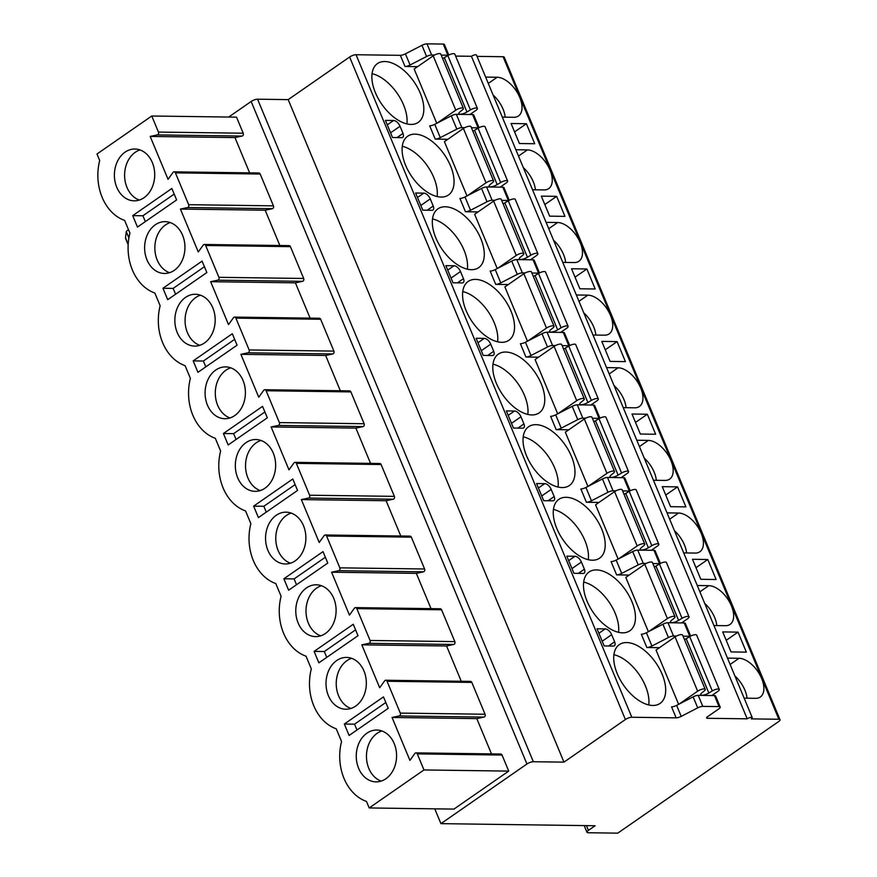 <?xml version="1.0" encoding="UTF-8"?>
<svg xmlns="http://www.w3.org/2000/svg" width="877" height="877" viewBox="0 0 877 877"><rect width="100%" height="100%" fill="white"/><g stroke="black" fill="none" stroke-linecap="round" stroke-linejoin="round"><path stroke-width="1.32" d="M228.7 117.047L251.151 101.48A4.878 1.491 -22.6 0 1 257.564 99.2L288.193 99.616L349.616 57.016A4.878 1.491 -22.6 0 1 356.04 54.736L400.35 55.339A4.878 1.491 157.4 0 0 405.426 53.848L421.936 45.33A4.878 1.491 -22.6 0 1 427.011 43.85L443.247 44.069A4.878 1.491 -22.6 0 1 444.398 44.519L448.772 55.032M477.011 56.369L503.08 56.731A4.878 1.491 -22.6 0 1 504.231 57.18L780.015 719.699A4.878 1.491 -22.6 0 1 778.579 721.618L617.759 833.15L588.149 832.744A4.878 1.491 -22.6 0 1 586.987 832.295A4.878 1.491 -22.6 0 1 588.434 830.387L595.132 825.739L440.934 823.646L526.934 764.01A4.878 1.491 -22.6 0 1 533.348 761.729L257.564 99.2M455.612 56.084L471.42 56.292A3.256 0.987 -22.6 0 1 474.512 54.933A3.256 0.987 -22.6 0 1 476.474 55.076L752.247 717.605A3.256 0.987 -22.6 0 1 751.293 718.877L778.864 719.25A4.878 1.491 -22.6 0 1 780.015 719.699M288.193 99.616L563.977 762.135L533.348 761.729M349.616 57.016L625.4 719.535L563.977 762.135M625.4 719.535A4.878 1.491 -22.6 0 1 631.813 717.254L676.134 717.857A4.878 1.491 157.4 0 0 681.21 716.377L697.719 707.86A4.878 1.491 -22.6 0 1 702.795 706.38L719.03 706.599A4.878 1.491 -22.6 0 1 720.181 707.048A4.878 1.491 -22.6 0 1 718.745 708.956L707.575 716.706A3.256 0.987 157.4 0 0 706.61 717.978A3.256 0.987 157.4 0 0 707.377 718.285L747.204 718.822A3.256 0.987 -22.6 0 1 750.295 717.463A3.256 0.987 -22.6 0 1 752.247 717.605M417.595 66.652L404.999 66.488A4.878 1.491 -22.6 0 0 410.063 65.008L426.584 56.49A4.878 1.491 -22.6 0 1 431.648 54.999L434.543 55.043M471.42 56.292L747.204 718.822M447.829 139.29L435.222 139.114A4.878 1.491 -22.6 0 0 440.298 137.634L456.818 129.116A4.878 1.491 -22.6 0 1 461.883 127.625L464.766 127.669M478.064 211.916L465.457 211.741A4.878 1.491 -22.6 0 0 470.532 210.261L487.042 201.743A4.878 1.491 -22.6 0 1 492.118 200.263L495.001 200.296M508.287 284.543L495.691 284.367A4.878 1.491 -22.6 0 0 500.767 282.887L517.277 274.369A4.878 1.491 -22.6 0 1 522.352 272.89L525.235 272.922M538.522 357.169L525.926 357.005A4.878 1.491 -22.6 0 0 530.991 355.514L547.511 346.996A4.878 1.491 -22.6 0 1 552.587 345.516L555.47 345.56M568.756 429.796L556.161 429.631A4.878 1.491 -22.6 0 0 561.225 428.151L577.746 419.634A4.878 1.491 -22.6 0 1 582.81 418.143L585.704 418.186M598.991 502.433L586.395 502.258A4.878 1.491 -22.6 0 0 591.46 500.778L607.98 492.26A4.878 1.491 -22.6 0 1 613.045 490.78L615.928 490.813M629.226 575.06L616.619 574.884A4.878 1.491 -22.6 0 0 621.694 573.405L638.215 564.887A4.878 1.491 -22.6 0 1 643.279 563.407L646.163 563.44M659.449 647.686L646.853 647.522A4.878 1.491 -22.6 0 0 651.929 646.031L668.438 637.513A4.878 1.491 -22.6 0 1 673.514 636.033L676.397 636.077M410.94 124.424A35.771 19.645 55.3 0 0 418.23 122.374A35.771 19.645 55.3 0 0 417.485 87.437A35.771 19.645 55.3 0 0 384.751 61.522A35.771 19.645 55.3 0 0 377.461 63.572A35.771 19.645 55.3 0 0 378.206 98.509A35.771 19.645 55.3 0 0 410.94 124.424M441.175 197.051A35.771 19.645 55.3 0 0 448.465 195.001A35.771 19.645 55.3 0 0 447.719 160.063A35.771 19.645 55.3 0 0 414.985 134.148A35.771 19.645 55.3 0 0 407.695 136.209A35.771 19.645 55.3 0 0 408.43 171.147A35.771 19.645 55.3 0 0 441.175 197.051M471.398 269.688A35.771 19.645 55.3 0 0 478.699 267.628A35.771 19.645 55.3 0 0 477.954 232.69A35.771 19.645 55.3 0 0 445.22 206.775A35.771 19.645 55.3 0 0 437.919 208.836A35.771 19.645 55.3 0 0 438.664 243.773A35.771 19.645 55.3 0 0 471.398 269.688M501.633 342.315A35.771 19.645 55.3 0 0 508.934 340.254A35.771 19.645 55.3 0 0 508.189 305.317A35.771 19.645 55.3 0 0 475.455 279.401A35.771 19.645 55.3 0 0 468.154 281.462A35.771 19.645 55.3 0 0 468.899 316.4A35.771 19.645 55.3 0 0 501.633 342.315M531.868 414.942A35.771 19.645 55.3 0 0 539.158 412.881A35.771 19.645 55.3 0 0 538.423 377.943A35.771 19.645 55.3 0 0 505.678 352.039A35.771 19.645 55.3 0 0 498.388 354.089A35.771 19.645 55.3 0 0 499.134 389.026A35.771 19.645 55.3 0 0 531.868 414.942M562.102 487.568A35.771 19.645 55.3 0 0 569.392 485.518A35.771 19.645 55.3 0 0 568.647 450.581A35.771 19.645 55.3 0 0 535.913 424.665A35.771 19.645 55.3 0 0 528.623 426.726A35.771 19.645 55.3 0 0 529.368 461.664A35.771 19.645 55.3 0 0 562.102 487.568M592.337 560.206A35.771 19.645 55.3 0 0 599.627 558.145A35.771 19.645 55.3 0 0 598.881 523.207A35.771 19.645 55.3 0 0 566.147 497.292A35.771 19.645 55.3 0 0 558.857 499.353A35.771 19.645 55.3 0 0 559.592 534.29A35.771 19.645 55.3 0 0 592.337 560.206M622.56 632.832A35.771 19.645 55.3 0 0 629.861 630.771A35.771 19.645 55.3 0 0 629.116 595.834A35.771 19.645 55.3 0 0 596.382 569.918A35.771 19.645 55.3 0 0 589.081 571.979A35.771 19.645 55.3 0 0 589.826 606.917A35.771 19.645 55.3 0 0 622.56 632.832M652.795 705.459A35.771 19.645 55.3 0 0 660.096 703.398A35.771 19.645 55.3 0 0 659.351 668.46A35.771 19.645 55.3 0 0 626.616 642.556A35.771 19.645 55.3 0 0 619.315 644.606A35.771 19.645 55.3 0 0 620.061 679.543A35.771 19.645 55.3 0 0 652.795 705.459M403.003 133.414L400.033 126.266A6.501 3.574 55.3 0 0 393.565 120.5L385.398 120.379L392.534 137.536L401.721 137.667A4.878 2.675 55.3 0 0 402.718 137.382A4.878 2.675 55.3 0 0 403.003 133.414L396.974 137.601M433.238 206.051L430.256 198.893A6.501 3.574 55.3 0 0 423.799 193.126L415.621 193.017L422.769 210.173L431.955 210.294A4.878 2.675 55.3 0 0 432.953 210.009A4.878 2.675 55.3 0 0 433.238 206.051L427.209 210.228M463.473 278.678L460.491 271.53A6.501 3.574 55.3 0 0 454.023 265.753L445.856 265.643L453.003 282.8L462.19 282.92A4.878 2.675 55.3 0 0 463.188 282.646A4.878 2.675 55.3 0 0 463.473 278.678L457.432 282.854M493.696 351.304L490.725 344.157A6.501 3.574 55.3 0 0 484.257 338.379L476.09 338.27L483.238 355.426L492.425 355.547A4.878 2.675 55.3 0 0 493.422 355.273A4.878 2.675 55.3 0 0 493.696 351.304L487.667 355.492M523.931 423.931L520.96 416.783A6.501 3.574 55.3 0 0 514.492 411.006L506.325 410.896L513.462 428.053L522.659 428.184A4.878 2.675 55.3 0 0 523.646 427.899A4.878 2.675 55.3 0 0 523.931 423.931L517.901 428.119M554.165 496.557L551.194 489.41A6.501 3.574 55.3 0 0 544.727 483.644L536.56 483.534L543.696 500.69L552.894 500.811A4.878 2.675 55.3 0 0 553.88 500.526A4.878 2.675 55.3 0 0 554.165 496.557L548.136 500.745M584.4 569.195L581.418 562.047A6.501 3.574 55.3 0 0 574.961 556.27L566.794 556.161L573.931 573.317L583.117 573.437A4.878 2.675 55.3 0 0 584.115 573.163A4.878 2.675 55.3 0 0 584.4 569.195L578.371 573.372M614.634 641.821L611.653 634.674A6.501 3.574 55.3 0 0 605.196 628.897L597.018 628.787L604.165 645.943L613.352 646.064A4.878 2.675 55.3 0 0 614.349 645.79A4.878 2.675 55.3 0 0 614.634 641.821L608.605 645.998M436.768 123.306L414.174 69.031L433.183 55.843A4.878 1.491 -22.6 0 1 437.809 53.804A4.878 1.491 -22.6 0 1 440.747 54.012L463.363 108.342A4.878 1.491 -22.6 0 1 462.541 109.789L459.954 111.894A5.646 1.721 157.4 0 0 458.846 113.692A5.646 1.721 157.4 0 0 466.959 111.982L470.434 109.888A4.856 1.48 -22.6 0 1 477.406 108.43A4.856 1.48 -22.6 0 1 475.805 110.447L469.94 114.514M467.002 195.933L444.409 141.657L463.407 128.481A4.878 1.491 -22.6 0 1 468.044 126.441A4.878 1.491 -22.6 0 1 470.982 126.639L493.598 180.969A4.878 1.491 -22.6 0 1 492.775 182.416L490.188 184.521A5.646 1.721 157.4 0 0 489.081 186.319A5.646 1.721 157.4 0 0 497.193 184.619L500.657 182.526A4.856 1.48 -22.6 0 1 507.64 181.057A4.856 1.48 -22.6 0 1 506.04 183.074L500.175 187.152M497.237 268.559L474.643 214.284L493.641 201.107A4.878 1.491 -22.6 0 1 498.268 199.068A4.878 1.491 -22.6 0 1 501.216 199.276L523.821 253.606A4.878 1.491 -22.6 0 1 523.01 255.043L520.412 257.147A5.646 1.721 157.4 0 0 519.316 258.945A5.646 1.721 157.4 0 0 527.428 257.246L530.892 255.152A4.856 1.48 -22.6 0 1 537.875 253.683A4.856 1.48 -22.6 0 1 536.275 255.711L530.399 259.778M527.472 341.186L504.878 286.911L523.876 273.734A4.878 1.491 -22.6 0 1 528.502 271.695A4.878 1.491 -22.6 0 1 531.44 271.903L554.056 326.233A4.878 1.491 -22.6 0 1 553.234 327.669L550.646 329.774A5.646 1.721 157.4 0 0 549.55 331.572A5.646 1.721 157.4 0 0 557.662 329.873L561.127 327.779A4.856 1.48 -22.6 0 1 568.099 326.321A4.856 1.48 -22.6 0 1 566.509 328.338L560.633 332.405M557.695 413.812L535.102 359.548L554.111 346.36A4.878 1.491 -22.6 0 1 558.737 344.321A4.878 1.491 -22.6 0 1 561.675 344.529L584.29 398.86A4.878 1.491 -22.6 0 1 583.468 400.296L580.881 402.411A5.646 1.721 157.4 0 0 579.774 404.198A5.646 1.721 157.4 0 0 587.886 402.499L591.361 400.405A4.856 1.48 -22.6 0 1 598.333 398.947A4.856 1.48 -22.6 0 1 596.744 400.964L590.868 405.031M587.93 486.45L565.336 432.175L584.345 418.998A4.878 1.491 -22.6 0 1 588.971 416.948A4.878 1.491 -22.6 0 1 591.909 417.156L614.525 471.486A4.878 1.491 -22.6 0 1 613.703 472.933L611.116 475.038A5.646 1.721 157.4 0 0 610.008 476.836A5.646 1.721 157.4 0 0 618.121 475.126L621.596 473.032A4.856 1.48 -22.6 0 1 628.568 471.574A4.856 1.48 -22.6 0 1 626.967 473.591L621.102 477.669M618.164 559.077L595.571 504.801L614.58 491.624A4.878 1.491 -22.6 0 1 619.206 489.585A4.878 1.491 -22.6 0 1 622.144 489.794L644.759 544.113A4.878 1.491 -22.6 0 1 643.937 545.56L641.35 547.665A5.646 1.721 157.4 0 0 640.243 549.462A5.646 1.721 157.4 0 0 648.355 547.763L651.819 545.669A4.856 1.48 -22.6 0 1 658.802 544.2A4.856 1.48 -22.6 0 1 657.202 546.218L651.337 550.296M648.399 631.703L625.805 577.428L644.803 564.251A4.878 1.491 -22.6 0 1 649.44 562.212A4.878 1.491 -22.6 0 1 652.378 562.42L674.994 616.75A4.878 1.491 -22.6 0 1 674.172 618.186L671.585 620.291A5.646 1.721 157.4 0 0 670.477 622.089A5.646 1.721 157.4 0 0 678.59 620.39L682.054 618.296A4.856 1.48 -22.6 0 1 689.037 616.827A4.856 1.48 -22.6 0 1 687.436 618.855L681.572 622.922M678.634 704.33L656.04 650.054L675.038 636.877A4.878 1.491 -22.6 0 1 679.664 634.838A4.878 1.491 -22.6 0 1 682.602 635.047L705.218 689.377A4.878 1.491 -22.6 0 1 704.395 690.813L701.808 692.918A5.646 1.721 157.4 0 0 700.712 694.716A5.646 1.721 157.4 0 0 708.824 693.016L712.288 690.923A4.856 1.48 -22.6 0 1 719.272 689.465A4.856 1.48 -22.6 0 1 717.671 691.482L711.795 695.549M441.208 55.13L447.884 55.218A4.878 1.491 -22.6 0 1 448.344 55.262M479.006 127.669L473.744 115.008A4.878 1.491 -22.6 0 0 472.582 114.558L456.347 114.339A4.878 1.491 -22.6 0 0 451.282 115.819L434.762 124.337A4.878 1.491 -22.6 0 1 429.697 125.817L435.222 139.114M509.241 200.296L503.968 187.634A4.878 1.491 -22.6 0 0 502.817 187.185L486.582 186.965A4.878 1.491 -22.6 0 0 481.517 188.445L464.996 196.963A4.878 1.491 -22.6 0 1 459.921 198.443L465.457 211.741M539.476 272.922L534.203 260.261A4.878 1.491 -22.6 0 0 533.052 259.811L516.816 259.592A4.878 1.491 -22.6 0 0 511.74 261.072L495.231 269.59A4.878 1.491 -22.6 0 1 490.155 271.081L495.691 284.367M569.71 345.549L564.437 332.887A4.878 1.491 -22.6 0 0 563.286 332.438L547.051 332.219A4.878 1.491 -22.6 0 0 541.975 333.709L525.466 342.227A4.878 1.491 -22.6 0 1 520.39 343.707L525.926 357.005M599.945 418.176L594.672 405.525A4.878 1.491 -22.6 0 0 593.521 405.075L577.285 404.845A4.878 1.491 -22.6 0 0 572.21 406.336L555.689 414.854A4.878 1.491 -22.6 0 1 550.624 416.334L556.161 429.631M630.168 490.813L624.906 478.151A4.878 1.491 -22.6 0 0 623.744 477.702L607.509 477.483A4.878 1.491 -22.6 0 0 602.444 478.963L585.924 487.48A4.878 1.491 -22.6 0 1 580.859 488.96L586.395 502.258M660.403 563.44L655.13 550.778A4.878 1.491 -22.6 0 0 653.979 550.328L637.743 550.109A4.878 1.491 -22.6 0 0 632.679 551.589L616.158 560.107A4.878 1.491 -22.6 0 1 611.083 561.587L616.619 574.884M690.637 636.066L685.365 623.404A4.878 1.491 -22.6 0 0 684.213 622.955L667.978 622.736A4.878 1.491 -22.6 0 0 662.902 624.216L646.393 632.734A4.878 1.491 -22.6 0 1 641.317 634.224L646.853 647.522M720.181 707.048L715.599 696.031A4.878 1.491 -22.6 0 0 714.448 695.582L698.213 695.362A4.878 1.491 -22.6 0 0 693.137 696.853L676.627 705.371A4.878 1.491 -22.6 0 1 671.552 706.851L676.134 717.857M471.442 127.757L478.118 127.856A4.878 1.491 -22.6 0 1 478.579 127.889M501.677 200.394L508.353 200.482A4.878 1.491 -22.6 0 1 508.813 200.515M531.911 273.021L538.588 273.109A4.878 1.491 -22.6 0 1 539.037 273.142M562.146 345.648L568.822 345.735A4.878 1.491 -22.6 0 1 569.272 345.779M592.37 418.274L599.046 418.362A4.878 1.491 -22.6 0 1 599.506 418.406M622.604 490.901L629.28 490.999A4.878 1.491 -22.6 0 1 629.741 491.032M652.839 563.538L659.515 563.626A4.878 1.491 -22.6 0 1 659.975 563.659M683.073 636.165L689.75 636.253A4.878 1.491 -22.6 0 1 690.21 636.296M502.302 117.134L513.823 117.288A22.769 12.497 55.3 0 0 518.46 115.983A22.769 12.497 55.3 0 0 517.989 93.751A22.769 12.497 55.3 0 0 497.16 77.264L485.639 77.099M532.536 189.761L544.058 189.925A22.769 12.497 55.3 0 0 548.695 188.61A22.769 12.497 55.3 0 0 548.224 166.378A22.769 12.497 55.3 0 0 527.395 149.89L515.873 149.737M562.771 262.398L574.292 262.552A22.769 12.497 55.3 0 0 578.93 261.236A22.769 12.497 55.3 0 0 578.458 239.004A22.769 12.497 55.3 0 0 557.619 222.517L546.108 222.363M593.005 335.025L604.516 335.178A22.769 12.497 55.3 0 0 609.164 333.874A22.769 12.497 55.3 0 0 608.693 311.642A22.769 12.497 55.3 0 0 587.853 295.143L576.332 294.99M623.229 407.652L634.751 407.805A22.769 12.497 55.3 0 0 639.399 406.5A22.769 12.497 55.3 0 0 638.916 384.269A22.769 12.497 55.3 0 0 618.088 367.781L606.566 367.616M653.464 480.278L664.985 480.432A22.769 12.497 55.3 0 0 669.622 479.127A22.769 12.497 55.3 0 0 669.151 456.895A22.769 12.497 55.3 0 0 648.322 440.407L636.801 440.254M683.698 552.905L695.22 553.069A22.769 12.497 55.3 0 0 699.857 551.754A22.769 12.497 55.3 0 0 699.386 529.522A22.769 12.497 55.3 0 0 678.557 513.034L667.035 512.881M713.933 625.542L725.454 625.696A22.769 12.497 55.3 0 0 730.092 624.38A22.769 12.497 55.3 0 0 729.62 602.148A22.769 12.497 55.3 0 0 708.791 585.661L697.27 585.507M744.167 698.169L755.678 698.322A22.769 12.497 55.3 0 0 760.326 697.018A22.769 12.497 55.3 0 0 759.855 674.786A22.769 12.497 55.3 0 0 739.015 658.287L727.504 658.134M534.729 143.729L526.397 123.723L511.083 123.514L519.414 143.521L534.729 143.729M564.963 216.367L556.632 196.349L541.317 196.141L549.649 216.159L564.963 216.367M595.198 288.993L586.866 268.976L571.541 268.768L579.872 288.785L595.198 288.993M625.422 361.62L617.09 341.602L601.775 341.394L610.107 361.412L625.422 361.62M655.656 434.247L647.325 414.229L632.01 414.021L640.342 434.038L655.656 434.247M685.891 506.873L677.559 486.867L662.245 486.658L670.576 506.676L685.891 506.873M716.125 579.511L707.794 559.493L692.479 559.285L700.811 579.302L716.125 579.511M746.36 652.137L738.028 632.12L722.703 631.911L731.034 651.929L746.36 652.137M434.773 808.835L440.934 823.646M417.288 753.891L423.975 769.951L369.195 807.947L453.946 809.098L508.726 771.102L502.05 755.042L417.288 753.891A1.951 1.524 -89.2 0 0 414.843 753.507L409.91 760.37L392.052 717.463L476.803 718.614L491.493 753.902M415.972 752.872L500.734 754.023A1.951 1.524 90.8 0 1 502.05 755.042M471.815 682.416L387.053 681.265A1.951 1.524 -89.2 0 0 385.748 680.245L470.5 681.396A1.951 1.524 90.8 0 1 471.815 682.416L485.058 714.24A1.951 1.524 90.8 0 1 483.961 717.101L476.803 718.614M441.58 609.789L356.829 608.638A1.951 1.524 -89.2 0 0 355.514 607.618L440.265 608.77A1.951 1.524 90.8 0 1 441.58 609.789L454.834 641.613A1.951 1.524 90.8 0 1 453.727 644.474L446.579 645.987L461.258 681.265M411.346 537.163L326.595 536.011A1.951 1.524 -89.2 0 0 325.279 534.992L410.03 536.132A1.951 1.524 90.8 0 1 411.346 537.163L424.6 568.987A1.951 1.524 90.8 0 1 423.492 571.837L416.345 573.361L431.024 608.638M381.111 464.525L296.36 463.385A1.951 1.524 -89.2 0 0 295.045 462.354L379.807 463.505A1.951 1.524 90.8 0 1 381.111 464.525L394.365 496.36A1.951 1.524 90.8 0 1 393.258 499.21L386.11 500.734L400.8 536.011M350.888 391.898L266.126 390.747A1.951 1.524 -89.2 0 0 264.81 389.728L349.572 390.879A1.951 1.524 90.8 0 1 350.888 391.898L364.13 423.734A1.951 1.524 90.8 0 1 363.034 426.584L355.876 428.097L370.565 463.385M320.653 319.272L235.891 318.121A1.951 1.524 -89.2 0 0 234.587 317.101L319.338 318.252A1.951 1.524 90.8 0 1 320.653 319.272L333.896 351.096A1.951 1.524 90.8 0 1 332.8 353.957L325.641 355.47L340.331 390.758M290.419 246.645L205.667 245.494A1.951 1.524 -89.2 0 0 204.352 244.475L289.103 245.626A1.951 1.524 90.8 0 1 290.419 246.645L303.672 278.469A1.951 1.524 90.8 0 1 302.565 281.331L295.406 282.843L310.096 318.121M260.184 174.019L175.433 172.868A1.951 1.524 -89.2 0 0 174.117 171.837L258.868 172.988A1.951 1.524 90.8 0 1 260.184 174.019L273.438 205.843A1.951 1.524 90.8 0 1 272.33 208.693L265.183 210.217L279.862 245.494M369.195 807.947L366.487 801.446A47.161 36.691 -89.2 0 1 341.548 741.536L336.253 728.809A47.161 36.691 -89.2 0 1 311.313 668.899L306.029 656.182A47.161 36.691 -89.2 0 1 281.089 596.272L275.795 583.556A47.161 36.691 -89.2 0 1 250.855 523.646L245.56 510.929A47.161 36.691 -89.2 0 1 220.62 451.019L215.325 438.303A47.161 36.691 -89.2 0 1 190.386 378.382L185.091 365.665A47.161 36.691 -89.2 0 1 160.151 305.755L154.856 293.039A47.161 36.691 -89.2 0 1 129.928 233.129L124.633 220.412A47.161 36.691 -89.2 0 1 99.693 160.502L96.985 154.001L151.765 116.005L236.516 117.156L243.203 133.216A1.951 1.524 90.8 0 1 242.096 136.067L234.948 137.579L249.638 172.868M151.765 116.005L158.441 132.065A1.951 1.524 -89.2 0 1 157.345 134.915L150.186 136.439L168.055 179.336L172.977 172.473A1.951 1.524 -89.2 0 1 174.117 171.837M175.433 172.868L188.676 204.692A1.951 1.524 -89.2 0 1 187.579 207.542L180.421 209.066L198.279 251.962L203.212 245.1A1.951 1.524 -89.2 0 1 204.352 244.475M205.667 245.494L218.91 277.318A1.951 1.524 -89.2 0 1 217.814 280.18L210.655 281.692L228.513 324.6L233.446 317.737A1.951 1.524 -89.2 0 1 234.587 317.101M235.891 318.121L249.145 349.956A1.951 1.524 -89.2 0 1 248.038 352.806L240.89 354.319L258.748 397.226L263.67 390.364A1.951 1.524 -89.2 0 1 264.81 389.728M266.126 390.747L279.379 422.582A1.951 1.524 -89.2 0 1 278.272 425.433L271.125 426.946L288.982 469.853L293.905 462.99A1.951 1.524 -89.2 0 1 295.045 462.354M296.36 463.385L309.614 495.209A1.951 1.524 -89.2 0 1 308.507 498.059L301.359 499.583L319.217 542.479L324.139 535.617A1.951 1.524 -89.2 0 1 325.279 534.992M326.595 536.011L339.837 567.836A1.951 1.524 -89.2 0 1 338.741 570.697L331.583 572.21L349.441 615.106L354.374 608.254A1.951 1.524 -89.2 0 1 355.514 607.618M356.829 608.638L370.072 640.462A1.951 1.524 -89.2 0 1 368.976 643.323L361.817 644.836L379.675 687.743L384.608 680.881A1.951 1.524 -89.2 0 1 385.748 680.245M387.053 681.265L400.307 713.1A1.951 1.524 -89.2 0 1 399.199 715.95L392.052 717.463M174.271 270.335A25.904 20.16 -89.2 0 0 184.389 241.318A25.904 20.16 -89.2 0 0 165.139 221.651A25.904 20.16 -89.2 0 0 155.306 224.775A25.904 20.16 -89.2 0 0 145.176 253.793A25.904 20.16 -89.2 0 0 164.438 273.46A25.904 20.16 -89.2 0 0 174.271 270.335M204.494 342.962A25.904 20.16 -89.2 0 0 214.624 313.955A25.904 20.16 -89.2 0 0 195.363 294.277A25.904 20.16 -89.2 0 0 185.529 297.402A25.904 20.16 -89.2 0 0 175.411 326.419A25.904 20.16 -89.2 0 0 194.661 346.086A25.904 20.16 -89.2 0 0 204.494 342.962M234.729 415.588A25.904 20.16 -89.2 0 0 244.847 386.582A25.904 20.16 -89.2 0 0 225.597 366.904A25.904 20.16 -89.2 0 0 215.764 370.028A25.904 20.16 -89.2 0 0 205.646 399.046A25.904 20.16 -89.2 0 0 224.896 418.724A25.904 20.16 -89.2 0 0 234.729 415.588M264.964 488.226A25.904 20.16 -89.2 0 0 275.082 459.208A25.904 20.16 -89.2 0 0 255.832 439.53A25.904 20.16 -89.2 0 0 245.999 442.666A25.904 20.16 -89.2 0 0 235.88 471.673A25.904 20.16 -89.2 0 0 255.13 491.35A25.904 20.16 -89.2 0 0 264.964 488.226M295.198 560.852A25.904 20.16 -89.2 0 0 305.317 531.835A25.904 20.16 -89.2 0 0 286.066 512.168A25.904 20.16 -89.2 0 0 276.233 515.292A25.904 20.16 -89.2 0 0 266.115 544.299A25.904 20.16 -89.2 0 0 285.365 563.977A25.904 20.16 -89.2 0 0 295.198 560.852M325.433 633.479A25.904 20.16 -89.2 0 0 335.551 604.461A25.904 20.16 -89.2 0 0 316.301 584.795A25.904 20.16 -89.2 0 0 306.468 587.919A25.904 20.16 -89.2 0 0 296.338 616.937A25.904 20.16 -89.2 0 0 315.599 636.603A25.904 20.16 -89.2 0 0 325.433 633.479M355.656 706.106A25.904 20.16 -89.2 0 0 365.786 677.099A25.904 20.16 -89.2 0 0 346.536 657.421A25.904 20.16 -89.2 0 0 336.702 660.545A25.904 20.16 -89.2 0 0 326.573 689.563A25.904 20.16 -89.2 0 0 345.823 709.23A25.904 20.16 -89.2 0 0 355.656 706.106M385.891 778.732A25.904 20.16 -89.2 0 0 396.02 749.725A25.904 20.16 -89.2 0 0 376.759 730.048A25.904 20.16 -89.2 0 0 366.926 733.183A25.904 20.16 -89.2 0 0 356.807 762.19A25.904 20.16 -89.2 0 0 376.058 781.867A25.904 20.16 -89.2 0 0 385.891 778.732M144.036 197.709A25.904 20.16 -89.2 0 0 154.155 168.691A25.904 20.16 -89.2 0 0 134.905 149.024A25.904 20.16 -89.2 0 0 125.071 152.149A25.904 20.16 -89.2 0 0 114.953 181.155A25.904 20.16 -89.2 0 0 134.203 200.833A25.904 20.16 -89.2 0 0 144.036 197.709M171.859 188.478L132.712 215.632L137.47 227.066L176.617 199.923L171.859 188.478M202.094 261.116L162.947 288.259L167.704 299.693L206.851 272.55L202.094 261.116M232.317 333.742L193.181 360.885L197.939 372.319L237.086 345.176L232.317 333.742M262.552 406.369L223.416 433.512L228.173 444.957L267.321 417.803L262.552 406.369M292.786 478.995L253.639 506.15L258.408 517.583L297.544 490.44L292.786 478.995M323.021 551.622L283.874 578.776L288.632 590.21L327.779 563.067L323.021 551.622M353.256 624.26L314.109 651.403L318.866 662.837L358.013 635.693L353.256 624.26M383.479 696.886L344.343 724.029L349.101 735.474L388.248 708.32L383.479 696.886M140.002 149.934A25.904 20.16 -89.2 0 0 135.277 152.28A25.904 20.16 -89.2 0 0 124.72 178.031A25.904 20.16 -89.2 0 0 139.322 200.055M170.226 222.561A25.904 20.16 -89.2 0 0 165.512 224.918A25.904 20.16 -89.2 0 0 154.955 250.669A25.904 20.16 -89.2 0 0 169.546 272.681M200.46 295.187A25.904 20.16 -89.2 0 0 195.746 297.544A25.904 20.16 -89.2 0 0 185.179 323.295A25.904 20.16 -89.2 0 0 199.781 345.319M230.695 367.825A25.904 20.16 -89.2 0 0 225.981 370.171A25.904 20.16 -89.2 0 0 215.413 395.922A25.904 20.16 -89.2 0 0 230.015 417.945M260.929 440.451A25.904 20.16 -89.2 0 0 256.216 442.797A25.904 20.16 -89.2 0 0 245.648 468.548A25.904 20.16 -89.2 0 0 260.25 490.572M291.164 513.078A25.904 20.16 -89.2 0 0 286.439 515.435A25.904 20.16 -89.2 0 0 275.882 541.175A25.904 20.16 -89.2 0 0 290.484 563.198M321.388 585.704A25.904 20.16 -89.2 0 0 316.674 588.061A25.904 20.16 -89.2 0 0 306.117 613.812A25.904 20.16 -89.2 0 0 320.708 635.825M351.622 658.331A25.904 20.16 -89.2 0 0 346.908 660.688A25.904 20.16 -89.2 0 0 336.34 686.439A25.904 20.16 -89.2 0 0 350.943 708.463M381.857 730.969A25.904 20.16 -89.2 0 0 377.143 733.315A25.904 20.16 -89.2 0 0 366.575 759.065A25.904 20.16 -89.2 0 0 381.177 781.089M423.975 769.951L508.726 771.102M150.186 136.439L234.948 137.579M180.421 209.066L265.183 210.217M210.655 281.692L295.406 282.843M240.89 354.319L325.641 355.47M271.125 426.946L355.876 428.097M301.359 499.583L386.11 500.734M331.583 572.21L416.345 573.361M361.817 644.836L446.579 645.987M174.194 194.08L142.929 215.764L145.352 221.607M132.712 215.632L142.929 215.764M204.418 266.718L173.153 288.401L175.586 294.233M162.947 288.259L173.153 288.401M234.652 339.344L203.387 361.028L205.821 366.86M193.181 360.885L203.387 361.028M264.887 411.971L233.622 433.655L236.056 439.487M223.416 433.512L233.622 433.655M295.121 484.597L263.856 506.281L266.279 512.113M253.639 506.15L263.856 506.281M325.356 557.235L294.091 578.908L296.514 584.751M283.874 578.776L294.091 578.908M355.58 629.861L324.315 651.545L326.748 657.377M314.109 651.403L324.315 651.545M385.814 702.488L354.549 724.172L356.983 730.004M344.343 724.029L354.549 724.172M128.163 244.716L125.597 238.544A12.19 3.716 -22.6 0 1 125.521 237.886L126.277 231.66A4.078 1.25 -22.6 0 1 128.535 229.785M126.277 231.66L128.908 237.974M505.185 117.178A22.769 12.497 55.3 0 0 493.082 94.99M406.895 123.909A35.771 19.645 55.3 0 0 372.045 73.657M535.419 189.805A22.769 12.497 55.3 0 0 523.317 167.628M437.13 196.536A35.771 19.645 55.3 0 0 402.28 146.284M565.654 262.431A22.769 12.497 55.3 0 0 553.551 240.254M467.364 269.162A35.771 19.645 55.3 0 0 432.504 218.91M595.878 335.058A22.769 12.497 55.3 0 0 583.786 312.881M497.599 341.8A35.771 19.645 55.3 0 0 462.738 291.537M626.112 407.695A22.769 12.497 55.3 0 0 614.021 385.507M527.822 414.426A35.771 19.645 55.3 0 0 492.973 364.174M656.347 480.322A22.769 12.497 55.3 0 0 644.244 458.145M558.057 487.053A35.771 19.645 55.3 0 0 523.207 436.801M686.581 552.948A22.769 12.497 55.3 0 0 674.479 530.771M588.292 559.679A35.771 19.645 55.3 0 0 553.442 509.427M716.816 625.575A22.769 12.497 55.3 0 0 704.713 603.398M618.526 632.317A35.771 19.645 55.3 0 0 583.665 582.054M747.04 698.202A22.769 12.497 55.3 0 0 734.948 676.024M648.761 704.944A35.771 19.645 55.3 0 0 613.9 654.691M526.397 123.723L514.58 131.912M556.632 196.349L544.814 204.538M586.866 268.976L575.038 277.176M617.09 341.602L605.273 349.802M647.325 414.229L635.507 422.429M677.559 486.867L665.742 495.056M707.794 559.493L695.976 567.693M738.028 632.12L726.211 640.32M442.633 58.551A5.646 1.721 157.4 0 0 444.343 57.663L447.818 55.558A4.856 1.48 -22.6 0 1 454.79 54.1L477.406 108.43M437.163 123.098L455.799 110.173A4.878 1.491 -22.6 0 1 460.425 108.134A4.878 1.491 -22.6 0 1 463.363 108.342M472.867 131.177A5.646 1.721 157.4 0 0 474.578 130.289L478.042 128.195A4.856 1.48 -22.6 0 1 485.025 126.726L507.64 181.057M467.397 195.724L486.022 182.811A4.878 1.491 -22.6 0 1 490.66 180.761A4.878 1.491 -22.6 0 1 493.598 180.969M503.102 203.815A5.646 1.721 157.4 0 0 504.812 202.916L508.276 200.822A4.856 1.48 -22.6 0 1 515.259 199.353L537.875 253.683M497.632 268.351L516.257 255.437A4.878 1.491 -22.6 0 1 520.883 253.398A4.878 1.491 -22.6 0 1 523.821 253.606M533.337 276.441A5.646 1.721 157.4 0 0 535.047 275.542L538.511 273.449A4.856 1.48 -22.6 0 1 545.494 271.991L568.099 326.321M527.866 340.989L546.492 328.064A4.878 1.491 -22.6 0 1 551.118 326.025A4.878 1.491 -22.6 0 1 554.056 326.233M563.56 349.068A5.646 1.721 157.4 0 0 565.27 348.169L568.745 346.075A4.856 1.48 -22.6 0 1 575.718 344.617L598.333 398.947M558.09 413.615L576.726 400.69A4.878 1.491 -22.6 0 1 581.352 398.651A4.878 1.491 -22.6 0 1 584.29 398.86M593.795 421.694A5.646 1.721 157.4 0 0 595.505 420.807L598.98 418.713A4.856 1.48 -22.6 0 1 605.952 417.244L628.568 471.574M588.324 486.242L606.961 473.317A4.878 1.491 -22.6 0 1 611.587 471.278A4.878 1.491 -22.6 0 1 614.525 471.486M624.029 494.321A5.646 1.721 157.4 0 0 625.739 493.433L629.215 491.339A4.856 1.48 -22.6 0 1 636.187 489.87L658.802 544.2M618.559 558.868L637.184 545.954A4.878 1.491 -22.6 0 1 641.821 543.915A4.878 1.491 -22.6 0 1 644.759 544.113M654.264 566.959A5.646 1.721 157.4 0 0 655.974 566.06L659.438 563.966A4.856 1.48 -22.6 0 1 666.421 562.508L689.037 616.827M648.794 631.495L667.419 618.581A4.878 1.491 -22.6 0 1 672.045 616.542A4.878 1.491 -22.6 0 1 674.994 616.75M684.498 639.585A5.646 1.721 157.4 0 0 686.209 638.686L689.673 636.592A4.856 1.48 -22.6 0 1 696.656 635.134L719.272 689.465M679.028 704.132L697.653 691.208A4.878 1.491 -22.6 0 1 702.28 689.169A4.878 1.491 -22.6 0 1 705.218 689.377M526.934 764.01L251.151 101.48M356.04 54.736L631.813 717.254M706.939 717.222L707.377 718.285M400.35 55.339L404.999 66.488M405.426 53.848L410.063 65.008M434.762 124.337L440.298 137.634M464.996 196.963L470.532 210.261M495.231 269.59L500.767 282.887M525.466 342.227L530.991 355.514M555.689 414.854L561.225 428.151M585.924 487.48L591.46 500.778M616.158 560.107L621.694 573.405M646.393 632.734L651.929 646.031M676.627 705.371L681.21 716.377M421.936 45.33L426.584 56.49M451.282 115.819L456.818 129.116M481.517 188.445L487.042 201.743M511.74 261.072L517.277 274.369M541.975 333.709L547.511 346.996M572.21 406.336L577.746 419.634M602.444 478.963L607.98 492.26M632.679 551.589L638.215 564.887M662.902 624.216L668.438 637.513M693.137 696.853L697.719 707.86M427.011 43.85L431.648 54.999M456.347 114.339L461.883 127.625M486.582 186.965L492.118 200.263M516.816 259.592L522.352 272.89M547.051 332.219L552.587 345.516M577.285 404.845L582.81 418.143M607.509 477.483L613.045 490.78M637.743 550.109L643.279 563.407M667.978 622.736L673.514 636.033M698.213 695.362L702.795 706.38M443.247 44.069L447.884 55.218M472.582 114.558L478.118 127.856M502.817 187.185L508.353 200.482M533.052 259.811L538.588 273.109M563.286 332.438L568.822 345.735M593.521 405.075L599.046 418.362M623.744 477.702L629.28 490.999M653.979 550.328L659.515 563.626M684.213 622.955L689.75 636.253M714.448 695.582L719.03 706.599M503.08 56.731L778.864 719.25M586.45 825.619L588.434 830.387M243.203 133.216L158.441 132.065M273.438 205.843L188.676 204.692M303.672 278.469L218.91 277.318M333.896 351.096L249.145 349.956M364.13 423.734L279.379 422.582M394.365 496.36L309.614 495.209M424.6 568.987L339.837 567.836M454.834 641.613L370.072 640.462M485.058 714.24L400.307 713.1M157.345 134.915L242.096 136.067M187.579 207.542L272.33 208.693M217.814 280.18L302.565 281.331M248.038 352.806L332.8 353.957M278.272 425.433L363.034 426.584M308.507 498.059L393.258 499.21M338.741 570.697L423.492 571.837M368.976 643.323L453.727 644.474M399.199 715.95L483.961 717.101M125.521 237.886L128.195 244.299M497.16 77.264L488.27 83.425M527.395 149.89L518.504 156.051M557.619 222.517L548.739 228.678M587.853 295.143L578.963 301.315M618.088 367.781L609.197 373.942M648.322 440.407L639.432 446.568M678.557 513.034L669.666 519.195M708.791 585.661L699.901 591.832M739.015 658.287L730.135 664.459M400.033 126.266L390.572 132.822M393.565 120.5L387.261 124.863M430.256 198.893L420.807 205.459M423.799 193.126L417.496 197.5M460.491 271.53L451.041 278.086M454.023 265.753L447.719 270.127M490.725 344.157L481.276 350.712M484.257 338.379L477.954 342.754M520.96 416.783L511.499 423.339M514.492 411.006L508.189 415.38M551.194 489.41L541.734 495.976M544.727 483.644L538.423 488.007M581.418 562.047L571.968 568.603M574.961 556.27L568.658 560.644M611.653 634.674L602.203 641.23M605.196 628.897L598.892 633.271M433.183 55.843L455.799 110.173M444.343 57.663L466.959 111.982M447.818 55.558L470.434 109.888M463.407 128.481L486.022 182.811M474.578 130.289L497.193 184.619M478.042 128.195L500.657 182.526M493.641 201.107L516.257 255.437M504.812 202.916L527.428 257.246M508.276 200.822L530.892 255.152M523.876 273.734L546.492 328.064M535.047 275.542L557.662 329.873M538.511 273.449L561.127 327.779M554.111 346.36L576.726 400.69M565.27 348.169L587.886 402.499M568.745 346.075L591.361 400.405M584.345 418.998L606.961 473.317M595.505 420.807L618.121 475.126M598.98 418.713L621.596 473.032M614.58 491.624L637.184 545.954M625.739 493.433L648.355 547.763M629.215 491.339L651.819 545.669M644.803 564.251L667.419 618.581M655.974 566.06L678.59 620.39M659.438 563.966L682.054 618.296M675.038 636.877L697.653 691.208M686.209 638.686L708.824 693.016M689.673 636.592L712.288 690.923M586.987 832.295L584.203 825.586"/></g></svg>
